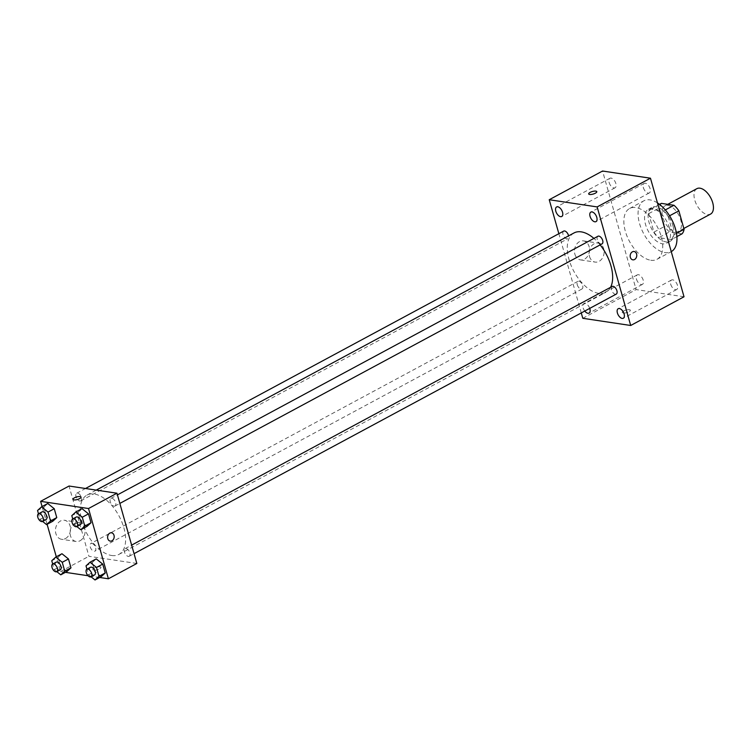 <?xml version="1.0" encoding="UTF-8"?>
<svg xmlns="http://www.w3.org/2000/svg" width="751" height="751" viewBox="0 0 751 751"><rect width="100%" height="100%" fill="white"/><g stroke="black" fill="none" stroke-linecap="round" stroke-linejoin="round"><path stroke-width="0.56" stroke-dasharray="3.75 2.82" d="M696.881 188.661A14.438 7.848 -118.3 0 0 695.623 202.582A14.438 7.848 -118.3 0 0 707.451 214.542A14.438 7.848 -118.3 0 0 710.568 214.082M675.459 231.768A14.438 7.848 -118.3 0 0 678.575 231.299A14.438 7.848 -118.3 0 0 678.641 214.87A14.438 7.848 -118.3 0 0 664.888 205.887A14.438 7.848 -118.3 0 0 663.631 219.799A14.438 7.848 -118.3 0 0 675.459 231.768M669.582 215.8L668.183 216.551A18.625 10.129 -118.3 0 0 663.33 211.012L650.723 209.116A18.625 10.129 -118.3 0 0 648.723 213.631L653.952 232.115L664.616 226.38L659.387 207.886A18.625 10.129 -118.3 0 1 661.387 203.38M682.068 233.814L669.47 231.918A18.625 10.129 -118.3 0 1 664.616 226.38M668.183 216.551L673.412 235.035L676.482 233.383M676.876 236.612L671.403 239.55L658.805 237.663L669.47 231.918M671.403 239.55A18.625 10.129 -118.3 0 0 673.412 235.035M653.952 232.115A18.625 10.129 -118.3 0 0 658.805 237.663M673.046 226.135A19.244 10.467 61.7 0 1 670.183 241.278A19.244 10.467 61.7 0 1 651.849 229.299A19.244 10.467 61.7 0 1 651.943 207.389A19.244 10.467 61.7 0 1 673.046 226.135M669.488 228.041A19.244 10.467 -118.3 0 0 648.385 209.304A19.244 10.467 -118.3 0 0 646.714 227.863A19.244 10.467 -118.3 0 0 662.485 243.812A19.244 10.467 -118.3 0 0 666.635 243.193A19.244 10.467 -118.3 0 0 669.488 228.041M648.723 213.631L659.387 207.886M663.33 211.012L665.302 209.942M650.723 209.116L659.528 204.375M657.454 202.911A28.867 15.705 -118.3 0 0 643.832 200.827A28.867 15.705 -118.3 0 0 641.316 228.661A28.867 15.705 -118.3 0 0 664.964 252.599A28.867 15.705 -118.3 0 0 671.197 251.669A28.867 15.705 -118.3 0 0 671.244 251.641M650.751 260.25A28.867 15.705 -118.3 0 0 656.975 259.32A28.867 15.705 -118.3 0 0 657.116 226.464A28.867 15.705 -118.3 0 0 629.61 208.487A28.867 15.705 -118.3 0 0 627.094 236.321A28.867 15.705 -118.3 0 0 650.751 260.25M609.127 182.521A5.407 2.938 -118.3 0 0 615.06 187.788A5.407 2.938 -118.3 0 0 615.088 181.629A5.407 2.938 -118.3 0 0 609.934 178.269A5.407 2.938 -118.3 0 0 609.127 182.521M636.463 279.128A5.407 2.938 -118.3 0 0 642.396 284.394A5.407 2.938 -118.3 0 0 642.424 278.236A5.407 2.938 -118.3 0 0 637.27 274.875A5.407 2.938 -118.3 0 0 636.463 279.128M670.718 284.272A5.407 2.938 -118.3 0 0 676.651 289.539A5.407 2.938 -118.3 0 0 676.679 283.38A5.407 2.938 -118.3 0 0 671.525 280.01A5.407 2.938 -118.3 0 0 670.718 284.272M643.382 187.666A5.407 2.938 -118.3 0 0 649.315 192.932A5.407 2.938 -118.3 0 0 649.343 186.774A5.407 2.938 -118.3 0 0 644.189 183.404A5.407 2.938 -118.3 0 0 643.382 187.666M684.02 296.776L636.116 289.586L602.565 171.021M589.732 308.379A5.407 2.938 -118.3 0 0 583.949 303.573A5.407 2.938 -118.3 0 0 583.142 307.835A5.407 2.938 -118.3 0 0 584.776 311.055M582.785 318.293L636.116 289.586M581.274 312.932L558.857 233.702M574.9 254.223A9.622 7.482 98.5 0 0 580.579 259.912A9.622 7.482 98.5 0 0 589.404 251.51A9.622 7.482 98.5 0 0 583.443 240.883A9.622 7.482 98.5 0 0 576.308 244.695A9.622 7.482 98.5 0 0 574.9 254.223M589.488 256.41A9.622 7.482 98.5 0 0 595.168 262.099A9.622 7.482 98.5 0 0 603.992 253.697A9.622 7.482 98.5 0 0 598.031 243.071A9.622 7.482 98.5 0 0 590.896 246.882A9.622 7.482 98.5 0 0 589.488 256.41M634.097 251.51L634.097 251.51A4.206 3.276 98.5 0 0 632.38 251.829A4.206 3.276 98.5 0 0 630.183 256.288A4.206 3.276 98.5 0 0 632.849 259.837L632.849 259.837M623.18 313.036A4.206 1.333 -15.8 0 0 627.855 312.238A4.206 1.333 -15.8 0 0 630.342 310.219A4.206 1.333 -15.8 0 0 625.93 310.079A4.206 1.333 -15.8 0 0 622.241 312.51A4.206 1.333 -15.8 0 0 623.18 313.036A4.206 1.333 -15.8 0 0 627.855 312.238A4.206 1.333 -15.8 0 0 630.342 310.21A4.206 1.333 -15.8 0 0 625.93 310.079A4.206 1.333 -15.8 0 0 622.241 312.5A4.206 1.333 -15.8 0 0 623.18 313.036M596.792 191.655L596.792 191.655A4.206 1.333 164.2 0 1 593.112 194.087A4.206 1.333 164.2 0 1 588.69 193.946L588.69 193.946M563.682 231.101A4.328 2.356 -118.3 0 0 563.034 234.509A4.328 2.356 -118.3 0 0 566.855 238.865A4.328 2.356 -118.3 0 0 567.784 238.724A4.328 2.356 -118.3 0 0 568.563 235.88M612.149 286.478A4.328 2.356 -118.3 0 0 611.502 289.886A4.328 2.356 -118.3 0 0 615.322 294.242A4.328 2.356 -118.3 0 0 616.252 294.11M597.937 236.246A4.328 2.356 -118.3 0 0 597.552 240.423A4.328 2.356 -118.3 0 0 601.1 244.009A4.328 2.356 -118.3 0 0 602.039 243.868M577.256 284.751A4.328 2.356 -118.3 0 0 581.997 288.966A4.328 2.356 -118.3 0 0 582.382 284.789A4.328 2.356 -118.3 0 0 578.833 281.203A4.328 2.356 -118.3 0 0 577.894 281.343A4.328 2.356 -118.3 0 0 577.256 284.751M574.008 232.951A33.682 18.315 -118.3 0 0 571.07 265.422A33.682 18.315 -118.3 0 0 598.669 293.341A33.682 18.315 -118.3 0 0 605.926 292.261A33.682 18.315 -118.3 0 0 610.572 287.333M600.143 244.892A33.682 18.315 -118.3 0 0 593.928 238.405M111.636 555.496A33.682 18.315 -118.3 0 0 118.902 554.407A33.682 18.315 -118.3 0 0 119.071 516.078A33.682 18.315 -118.3 0 0 86.975 495.106A33.682 18.315 -118.3 0 0 84.046 527.577A33.682 18.315 -118.3 0 0 111.636 555.496M91.8 543.348A4.328 2.356 61.7 0 1 95.349 546.944A4.328 2.356 61.7 0 1 94.973 551.112A4.328 2.356 61.7 0 1 90.843 548.418A4.328 2.356 61.7 0 1 90.871 543.489A4.328 2.356 61.7 0 1 91.8 543.348M114.077 506.165A4.328 2.356 -118.3 0 0 115.016 506.024A4.328 2.356 -118.3 0 0 115.034 501.095A4.328 2.356 -118.3 0 0 110.904 498.401A4.328 2.356 -118.3 0 0 110.528 502.569A4.328 2.356 -118.3 0 0 114.077 506.165M128.29 556.397A4.328 2.356 -118.3 0 0 129.228 556.256A4.328 2.356 -118.3 0 0 129.247 551.328A4.328 2.356 -118.3 0 0 125.126 548.634A4.328 2.356 -118.3 0 0 124.741 552.811A4.328 2.356 -118.3 0 0 128.29 556.397M79.822 501.02A4.328 2.356 -118.3 0 0 80.761 500.879A4.328 2.356 -118.3 0 0 80.779 495.951A4.328 2.356 -118.3 0 0 76.658 493.257A4.328 2.356 -118.3 0 0 76.273 497.434A4.328 2.356 -118.3 0 0 79.822 501.02M136.832 563.485L88.928 556.294L69.045 486.028M43.774 507.15L47.754 503.499L43.774 507.15L46.28 516.021L43.774 507.15L37.55 510.502M52.777 521.25L46.28 516.021L52.777 521.25M92.242 562.527L96.222 558.885L92.242 562.527L94.748 571.408L92.242 562.527L86.018 565.878M101.244 576.627L94.748 571.408L101.244 576.627M65.412 572.337L60.484 571.595L56.297 556.791M47.106 524.301L42.084 506.559M99.667 577.481L88.036 575.735M78.029 512.295L82.009 508.643L78.029 512.295L80.535 521.166L78.029 512.295L71.805 515.646M87.032 526.395L80.535 521.166L87.032 526.395M57.987 557.392L61.967 553.74L57.987 557.392L60.493 566.263L57.987 557.392L51.763 560.734M66.989 571.483L60.493 566.263L66.989 571.483M60.484 571.595L88.928 556.294M65.478 538.551A9.622 7.482 98.5 0 0 70.5 528.366A9.622 7.482 98.5 0 0 64.417 520.255A9.622 7.482 98.5 0 0 55.593 528.657A9.622 7.482 98.5 0 0 61.563 539.284A9.622 7.482 98.5 0 0 65.478 538.551M93.772 570.169A4.206 1.333 -15.8 0 0 98.447 569.38A4.206 1.333 -15.8 0 0 100.934 567.352A4.206 1.333 -15.8 0 0 96.522 567.212A4.206 1.333 -15.8 0 0 92.833 569.643A4.206 1.333 -15.8 0 0 93.772 570.169A4.206 1.333 -15.8 0 0 98.447 569.371A4.206 1.333 -15.8 0 0 100.934 567.352A4.206 1.333 -15.8 0 0 96.522 567.212A4.206 1.333 -15.8 0 0 92.833 569.643A4.206 1.333 -15.8 0 0 93.772 570.169M81.052 497.087L81.052 497.096A4.206 1.333 164.2 0 1 77.362 499.528A4.206 1.333 164.2 0 1 72.95 499.387L72.95 499.387M80.066 540.748A9.622 7.482 98.5 0 0 85.088 530.553A9.622 7.482 98.5 0 0 79.005 522.443A9.622 7.482 98.5 0 0 70.181 530.854A9.622 7.482 98.5 0 0 76.151 541.48A9.622 7.482 98.5 0 0 80.066 540.748M110.266 541.124L110.275 541.124A4.206 3.276 -81.5 0 1 107.656 536.477A4.206 3.276 -81.5 0 1 111.523 532.797L111.523 532.797M56.823 571.652L54.279 569.615L52.701 564.039M56.212 562.152A4.328 2.356 -118.3 0 0 55.827 566.32A4.328 2.356 -118.3 0 0 59.376 569.915A4.328 2.356 -118.3 0 0 60.315 569.774M54.279 569.615L60.493 566.263M42.6 521.419L40.056 519.373L38.479 513.797M41.99 511.91A4.328 2.356 -118.3 0 0 41.615 516.087A4.328 2.356 -118.3 0 0 45.163 519.673A4.328 2.356 -118.3 0 0 46.102 519.542M40.056 519.373L46.28 516.021M91.068 576.796L88.534 574.75L86.956 569.183M90.458 567.287A4.328 2.356 -118.3 0 0 90.082 571.464A4.328 2.356 -118.3 0 0 93.631 575.05A4.328 2.356 -118.3 0 0 94.57 574.919M88.534 574.75L94.748 571.408M76.855 526.564L74.311 524.517L72.734 518.941M76.245 517.054A4.328 2.356 -118.3 0 0 75.87 521.232A4.328 2.356 -118.3 0 0 79.418 524.818A4.328 2.356 -118.3 0 0 80.348 524.677M74.311 524.517L80.535 521.166M667.77 204.338L664.888 205.887M683.842 228.464L678.575 231.299M666.635 243.193L670.183 241.278M648.385 209.304L651.943 207.389M656.975 259.32L671.197 251.669M629.61 208.487L643.832 200.827M609.934 178.269L556.613 206.966M615.06 187.788L561.739 216.495M637.27 274.875L583.949 303.573M642.396 284.394L589.075 313.101M671.525 280.01L618.195 308.717M676.651 289.539L623.321 318.246M644.189 183.404L590.859 212.111M649.315 192.932L595.984 221.629M580.579 259.912L595.168 262.099M583.443 240.883L598.031 243.071M118.902 554.407L605.926 292.261M86.975 495.106L96.241 490.112M577.894 281.343L90.871 543.489M581.997 288.966L94.973 551.112M115.016 506.024L119.841 503.423M110.904 498.401L117.428 494.89M129.228 556.256L134.054 553.656M125.126 548.634L131.641 545.123M80.761 500.879L567.784 238.724M76.658 493.257L85.492 488.497M79.005 522.443L64.417 520.255M76.151 541.48L61.563 539.284"/><path stroke-width="1.13" d="M683.842 228.464L710.568 214.082A14.438 7.848 -118.3 0 0 710.634 197.654A14.438 7.848 -118.3 0 0 696.881 188.661L667.77 204.338M659.528 204.375L661.387 203.38L673.994 205.267A18.625 10.129 -118.3 0 1 678.848 210.815L684.077 229.299A18.625 10.129 -118.3 0 1 682.068 233.814L676.876 236.612M676.482 233.383L684.077 229.299M669.582 215.8L678.848 210.815M665.302 209.942L673.994 205.267M671.244 251.641A28.867 15.705 -118.3 0 0 675.478 228.942A28.867 15.705 -118.3 0 0 657.454 202.911M558.857 233.702L549.234 199.728L602.565 171.021L650.469 178.212L684.02 296.776L630.699 325.483L582.785 318.293L581.274 312.932M555.806 211.228A5.407 2.938 -118.3 0 0 561.739 216.495A5.407 2.938 -118.3 0 0 561.757 210.336A5.407 2.938 -118.3 0 0 556.613 206.966A5.407 2.938 -118.3 0 0 555.806 211.228M584.776 311.055A5.407 2.938 -118.3 0 0 589.075 313.101A5.407 2.938 -118.3 0 0 589.732 308.379M617.397 312.97A5.407 2.938 -118.3 0 0 623.321 318.246A5.407 2.938 -118.3 0 0 623.349 312.087A5.407 2.938 -118.3 0 0 618.195 308.717A5.407 2.938 -118.3 0 0 617.397 312.97M590.061 216.363A5.407 2.938 -118.3 0 0 595.984 221.629A5.407 2.938 -118.3 0 0 596.012 215.481A5.407 2.938 -118.3 0 0 590.859 212.111A5.407 2.938 -118.3 0 0 590.061 216.363M549.234 199.728L597.148 206.919L650.469 178.212M597.148 206.919L630.699 325.483M632.389 251.838A4.206 3.276 98.5 0 0 630.183 256.288A4.206 3.276 98.5 0 0 632.849 259.837A4.206 3.276 98.5 0 0 636.707 256.166A4.206 3.276 98.5 0 0 634.097 251.51A4.206 3.276 98.5 0 0 632.389 251.838M632.849 259.837A4.206 3.276 98.5 0 0 636.707 256.166A4.206 3.276 98.5 0 0 634.097 251.51M588.69 193.946A4.206 1.333 164.2 0 1 591.187 191.918A4.206 1.333 164.2 0 1 595.853 191.129A4.206 1.333 164.2 0 1 596.792 191.655A4.206 1.333 164.2 0 1 593.102 194.077A4.206 1.333 164.2 0 1 588.69 193.946A4.206 1.333 164.2 0 1 591.178 191.918A4.206 1.333 164.2 0 1 595.853 191.12A4.206 1.333 164.2 0 1 596.792 191.655M568.563 235.88A4.328 2.356 -118.3 0 0 566.507 232.05A4.328 2.356 -118.3 0 0 563.682 231.101L85.492 488.497M134.054 553.656L616.252 294.11A4.328 2.356 -118.3 0 0 616.271 289.182A4.328 2.356 -118.3 0 0 612.149 286.478L131.641 545.123M119.841 503.423L602.039 243.868A4.328 2.356 -118.3 0 0 602.058 238.94A4.328 2.356 -118.3 0 0 597.937 236.246L117.428 494.89M610.572 287.333A33.682 18.315 -118.3 0 0 600.143 244.892M593.928 238.405A33.682 18.315 -118.3 0 0 574.008 232.951L96.241 490.112M42.084 506.559L40.61 501.339L69.045 486.028L116.949 493.219L136.832 563.485L108.397 578.786L99.667 577.481M40.61 501.339L88.515 508.53L116.949 493.219M88.515 508.53L108.397 578.786M111.523 532.797A4.206 3.276 -81.5 0 1 114.18 536.345A4.206 3.276 -81.5 0 1 111.983 540.804A4.206 3.276 -81.5 0 1 110.275 541.124A4.206 3.276 -81.5 0 1 107.665 536.477A4.206 3.276 -81.5 0 1 111.523 532.797A4.206 3.276 -81.5 0 1 114.18 536.345A4.206 3.276 -81.5 0 1 111.983 540.804A4.206 3.276 -81.5 0 1 110.266 541.124M47.754 503.499L54.25 508.727L56.766 517.599L52.777 521.25L56.766 517.599L54.25 508.727L47.754 503.499L41.53 506.85L48.026 512.079L50.542 520.95L46.553 524.602L42.6 521.419M96.222 558.885L102.718 564.104L105.234 572.975L101.244 576.627L105.234 572.975L102.718 564.104L96.222 558.885L90.007 562.227L96.494 567.456L99.01 576.327L95.02 579.979L91.068 576.796M56.297 556.791L47.106 524.301M88.036 575.735L65.412 572.337M82.009 508.643L88.505 513.872L91.012 522.743L87.032 526.395L91.012 522.743L88.505 513.872L82.009 508.643L75.785 511.994L82.281 517.214L84.797 526.094L80.808 529.737L76.855 526.564M61.967 553.74L68.463 558.96L70.979 567.831L66.989 571.483L70.979 567.831L68.463 558.96L61.967 553.74L55.752 557.082L62.249 562.311L64.755 571.182L60.775 574.834L56.823 571.652M72.95 499.387A4.206 1.333 164.2 0 1 75.438 497.359A4.206 1.333 164.2 0 1 80.113 496.571A4.206 1.333 164.2 0 1 81.052 497.087A4.206 1.333 164.2 0 1 77.362 499.518A4.206 1.333 164.2 0 1 72.95 499.387A4.206 1.333 164.2 0 1 75.438 497.359A4.206 1.333 164.2 0 1 80.113 496.561A4.206 1.333 164.2 0 1 81.052 497.096M52.701 564.039L51.763 560.734L55.752 557.082M56.757 571.689L60.315 569.774A4.328 2.356 -118.3 0 0 60.333 564.846A4.328 2.356 -118.3 0 0 56.212 562.152L52.654 564.057A4.328 2.356 -118.3 0 0 52.279 568.235A4.328 2.356 -118.3 0 0 55.827 571.83A4.328 2.356 -118.3 0 0 56.757 571.689A4.328 2.356 -118.3 0 0 56.776 566.761A4.328 2.356 -118.3 0 0 52.654 564.057M62.249 562.311L68.463 558.96M64.755 571.182L70.979 567.831M60.775 574.834L66.989 571.483M38.479 513.797L37.55 510.502L41.53 506.85M42.544 521.447L46.102 519.542A4.328 2.356 -118.3 0 0 46.121 514.604A4.328 2.356 -118.3 0 0 41.99 511.91L38.442 513.825A4.328 2.356 -118.3 0 0 38.057 518.002A4.328 2.356 -118.3 0 0 41.605 521.588A4.328 2.356 -118.3 0 0 42.544 521.447A4.328 2.356 -118.3 0 0 42.563 516.519A4.328 2.356 -118.3 0 0 38.442 513.825M48.026 512.079L54.25 508.727M50.542 520.95L56.766 517.599M46.553 524.602L52.777 521.25M86.956 569.183L86.018 565.878L90.007 562.227M91.012 576.824L94.57 574.919A4.328 2.356 -118.3 0 0 94.588 569.99A4.328 2.356 -118.3 0 0 90.458 567.287L86.909 569.202A4.328 2.356 -118.3 0 0 86.534 573.379A4.328 2.356 -118.3 0 0 90.073 576.965A4.328 2.356 -118.3 0 0 91.012 576.824A4.328 2.356 -118.3 0 0 91.031 571.896A4.328 2.356 -118.3 0 0 86.909 569.202M96.494 567.456L102.718 564.104M99.01 576.327L105.234 572.975M95.02 579.979L101.244 576.627M72.734 518.941L71.805 515.646L75.785 511.994M76.799 526.592L80.348 524.677A4.328 2.356 -118.3 0 0 80.376 519.748A4.328 2.356 -118.3 0 0 76.245 517.054L72.687 518.969A4.328 2.356 -118.3 0 0 72.312 523.147A4.328 2.356 -118.3 0 0 75.86 526.733A4.328 2.356 -118.3 0 0 76.799 526.592A4.328 2.356 -118.3 0 0 76.818 521.663A4.328 2.356 -118.3 0 0 72.687 518.969M82.281 517.214L88.505 513.872M84.797 526.094L91.012 522.743M80.808 529.737L87.032 526.395"/></g></svg>
